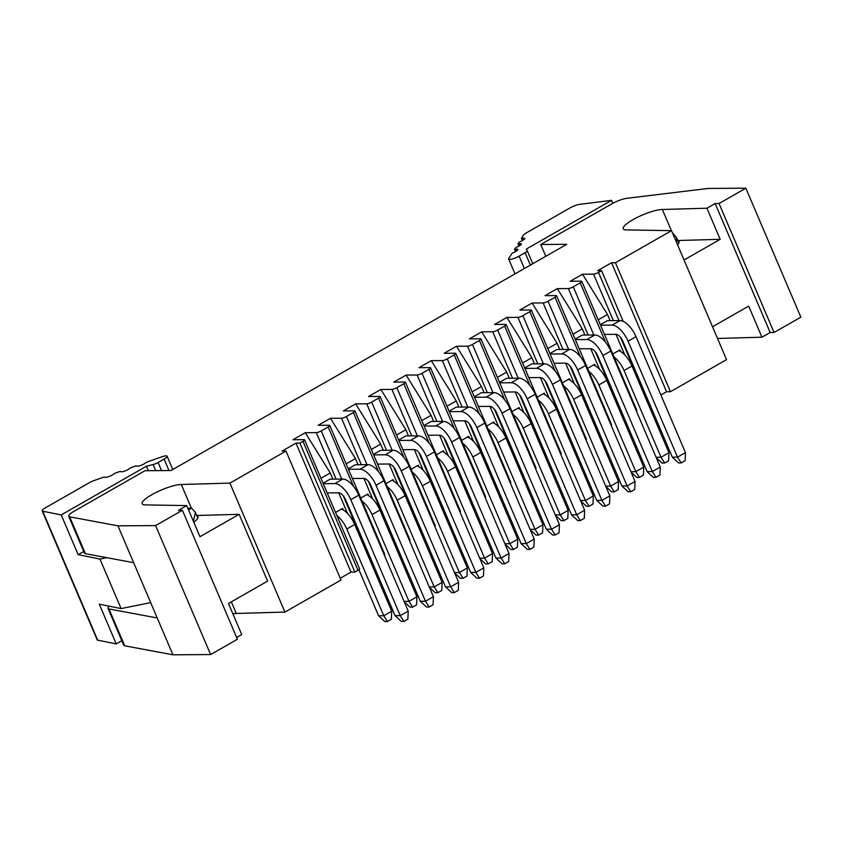 <?xml version="1.0" encoding="UTF-8"?>
<svg xmlns="http://www.w3.org/2000/svg" width="843" height="843" viewBox="0 0 843 843"><rect width="100%" height="100%" fill="white"/><g stroke="black" fill="none" stroke-linecap="round" stroke-linejoin="round"><path stroke-width="1.26" d="M611.565 200.339L579.373 204.406A7.703 1.707 -23.1 0 0 570.289 207.789L526.401 232.868A7.703 1.707 -23.1 0 0 523.345 235.25L521.511 238.169A2.571 0.569 -23.1 0 0 521.469 238.379A2.571 0.569 -23.1 0 0 522.586 238.4A5.132 1.138 156.9 0 1 524.81 238.432A5.132 1.138 156.9 0 1 520.689 241.425A2.571 0.569 -23.1 0 0 518.666 242.71L518.066 243.669A2.571 0.569 -23.1 0 0 518.024 243.869A2.571 0.569 -23.1 0 0 519.14 243.89A5.132 1.138 156.9 0 1 521.364 243.922A5.132 1.138 156.9 0 1 517.244 246.915A2.571 0.569 -23.1 0 0 515.221 248.211L514.62 249.159A2.571 0.569 -23.1 0 0 514.578 249.37A2.571 0.569 -23.1 0 0 515.695 249.38A5.132 1.138 156.9 0 1 517.918 249.412A5.132 1.138 156.9 0 1 513.798 252.405A2.571 0.569 -23.1 0 0 511.775 253.701L508.803 258.443A7.302 1.612 -23.1 0 0 508.677 259.022A7.302 1.612 -23.1 0 0 519.098 256.135L525.094 252.7A5.132 1.138 -23.1 0 0 527.223 250.708A5.132 1.138 -23.1 0 0 527.212 250.687L526.327 249.064L611.565 200.339L612.829 203.311M672.588 233.163A22.466 4.963 156.9 0 1 672.735 233.174L676.476 237.431L676.634 242.636M61.223 514.936L146.471 466.211L153.099 464.546A5.132 1.138 -23.1 0 0 158.084 462.501L164.09 459.066A7.302 1.612 -23.1 0 0 167.114 456.232A7.302 1.612 -23.1 0 0 161.719 456.843L147.978 461.658A2.571 0.569 -23.1 0 0 145.481 462.955A5.132 1.138 156.9 0 1 140.475 465.547A5.132 1.138 156.9 0 1 136.703 466.021A2.571 0.569 -23.1 0 0 134.827 466.263L132.066 467.233A2.571 0.569 -23.1 0 0 129.559 468.529A5.132 1.138 156.9 0 1 124.553 471.121A5.132 1.138 156.9 0 1 120.791 471.606A2.571 0.569 -23.1 0 0 118.905 471.838L116.144 472.807A2.571 0.569 -23.1 0 0 113.647 474.103A5.132 1.138 156.9 0 1 108.631 476.695A5.132 1.138 156.9 0 1 104.869 477.18A2.571 0.569 -23.1 0 0 102.983 477.423L94.511 480.384A7.703 1.707 -23.1 0 0 89.221 482.776L45.332 507.865A7.703 1.707 -23.1 0 0 42.15 510.858A7.703 1.707 -23.1 0 0 42.698 511.195L61.223 514.936L78.167 554.662L83.752 551.48M121.813 640.722L116.239 643.915L97.704 640.174A7.703 1.707 156.9 0 1 97.166 639.837L42.15 510.858M106.829 557.676L99.969 559.067L121.086 608.583L99.295 604.178L116.239 643.915M148.379 470.679L146.471 466.211M99.969 559.067L78.167 554.662M121.086 608.583L150.686 602.619M187.905 508.392A22.466 4.963 156.9 0 1 190.75 508.139A22.466 4.963 156.9 0 1 191.667 508.171L195.397 512.428L193.405 521.29M188.569 509.941L191.667 508.171M545.79 256.293L540.763 244.491L611.733 203.911A12.835 2.835 156.9 0 1 626.95 198.284L708.162 188.442L745.834 188.189L800.85 317.168L774.053 332.479L719.047 203.511L715.149 203.532L770.165 332.511L774.053 332.479M745.834 188.189L719.047 203.511M712.525 326.778L748.689 306.104L761.956 337.2L770.165 332.511M715.149 203.532L706.94 208.221L720.196 239.317L684.031 259.992M717.498 338.454L761.956 337.2M671.386 230.666L662.356 209.486A23.109 5.111 -23.1 0 0 637.434 217.315A23.109 5.111 -23.1 0 0 623.23 228.759A23.109 5.111 -23.1 0 0 626.623 229.907L671.523 230.666L726.54 359.645L670.459 391.7L615.443 262.721L611.554 262.753L666.56 391.732L670.459 391.7M671.523 230.666L615.443 262.721M660.88 394.977L666.56 391.732M611.554 262.753L597.655 270.698L601.554 270.666L623.177 321.352M601.554 270.666L598.477 272.426A3.846 0.854 156.9 0 1 593.556 274.144L582.513 274.217L607.497 314.471L610.132 320.646M647.803 403.123L648.562 403.123A3.846 0.854 -23.1 0 0 649.236 403.049M615.97 334.334L624.758 354.935M582.513 274.217L570.205 281.246L581.249 281.172A3.846 0.854 156.9 0 1 581.818 281.362A3.846 0.854 156.9 0 1 580.216 282.858L573.272 286.831A3.846 0.854 156.9 0 1 568.351 288.548L557.307 288.622L582.292 328.875L584.926 335.061M636.391 411.057A3.846 0.854 -23.1 0 0 636.823 410.341L581.818 281.362M622.598 417.527L623.356 417.527A3.846 0.854 -23.1 0 0 624.031 417.454M590.764 348.739L599.552 369.35M557.307 288.622L545 295.651L556.043 295.577A3.846 0.854 156.9 0 1 556.612 295.777A3.846 0.854 156.9 0 1 555.01 297.273L548.066 301.246A3.846 0.854 156.9 0 1 543.145 302.953L532.102 303.027L557.086 343.28L559.72 349.466M611.186 425.462A3.846 0.854 -23.1 0 0 611.618 424.746L556.612 295.777M597.402 431.943L598.161 431.932A3.846 0.854 -23.1 0 0 598.825 431.858M565.558 363.154L574.346 383.755M532.102 303.027L519.794 310.066L530.837 309.992A3.846 0.854 156.9 0 1 531.406 310.182A3.846 0.854 156.9 0 1 529.815 311.678L522.86 315.651A3.846 0.854 156.9 0 1 517.939 317.368L506.896 317.432L531.88 357.695L534.515 363.87M585.98 439.877A3.846 0.854 -23.1 0 0 586.412 439.161L531.406 310.182M572.197 446.347L572.955 446.337A3.846 0.854 -23.1 0 0 573.619 446.274M540.352 377.559L549.141 398.159M506.896 317.432L494.588 324.471L505.631 324.397A3.846 0.854 156.9 0 1 506.2 324.587A3.846 0.854 156.9 0 1 504.609 326.083L497.655 330.056A3.846 0.854 156.9 0 1 492.733 331.773L481.69 331.847L506.675 372.1L509.309 378.286M560.774 454.282A3.846 0.854 -23.1 0 0 561.217 453.566L506.2 324.587M522.586 363.006L531.88 357.695M547.792 348.602L557.086 343.28M572.998 334.186L582.292 328.875M598.203 319.782L607.497 314.471M677.793 240.518L720.196 239.317M706.94 208.221L662.356 209.486M68.736 516.274L84.448 553.124A12.835 2.835 -23.1 0 0 85.406 553.682L69.684 516.833A12.835 2.835 -23.1 0 1 68.736 516.274A12.835 2.835 -23.1 0 1 74.047 511.279L145.028 470.7L171.003 470.531L566.738 244.312L540.763 244.491M677.951 240.877A23.109 5.111 156.9 0 1 679.005 241.72A23.109 5.111 156.9 0 1 677.582 244.86M546.991 460.752L547.75 460.752A3.846 0.854 -23.1 0 0 548.414 460.678M515.147 391.963L523.935 412.575M69.684 516.833L117.936 525.832L155.607 525.589L182.404 510.268L178.505 510.3L186.714 505.6L145.554 504.904A23.109 5.111 156.9 0 1 142.161 503.756A23.109 5.111 156.9 0 1 156.355 492.312A23.109 5.111 156.9 0 1 181.277 484.483L229.918 483.113L285.998 451.047L282.099 451.079L295.998 443.133L299.887 443.112L302.964 441.353A3.846 0.854 -23.1 0 0 304.565 439.856A3.846 0.854 -23.1 0 0 303.996 439.656L292.953 439.73L305.261 432.701L316.304 432.628A3.846 0.854 -23.1 0 0 321.225 430.91L328.169 426.937A3.846 0.854 -23.1 0 0 329.761 425.441A3.846 0.854 -23.1 0 0 329.202 425.251L318.159 425.325L330.467 418.297L341.51 418.223A3.846 0.854 -23.1 0 0 346.431 416.505L353.375 412.533A3.846 0.854 -23.1 0 0 354.966 411.036A3.846 0.854 -23.1 0 0 354.408 410.847L343.364 410.92L355.662 403.881L366.705 403.808A3.846 0.854 -23.1 0 0 371.637 402.1L378.581 398.128A3.846 0.854 -23.1 0 0 380.172 396.631A3.846 0.854 -23.1 0 0 379.613 396.442L368.57 396.505L380.867 389.477L391.911 389.403A3.846 0.854 -23.1 0 0 396.842 387.685L403.786 383.723A3.846 0.854 -23.1 0 0 405.378 382.216A3.846 0.854 -23.1 0 0 404.819 382.027L393.776 382.1L406.073 375.072L417.116 374.998A3.846 0.854 -23.1 0 0 422.048 373.28L428.992 369.308A3.846 0.854 -23.1 0 0 430.583 367.811A3.846 0.854 -23.1 0 0 430.014 367.622L418.971 367.696L431.279 360.656L442.322 360.583A3.846 0.854 -23.1 0 0 447.254 358.876L454.198 354.903A3.846 0.854 -23.1 0 0 455.789 353.407A3.846 0.854 -23.1 0 0 455.22 353.217L444.177 353.291L456.484 346.252L467.528 346.178A3.846 0.854 -23.1 0 0 472.459 344.46L479.404 340.498A3.846 0.854 -23.1 0 0 480.995 338.991L536.011 467.97A3.846 0.854 156.9 0 1 535.568 468.687M523.208 475.083A3.846 0.854 156.9 0 1 522.544 475.157L521.785 475.157M455.789 353.407L510.805 482.386A3.846 0.854 156.9 0 1 510.363 483.092M498.002 489.488A3.846 0.854 156.9 0 1 497.338 489.562L496.58 489.572M430.583 367.811L485.6 496.79A3.846 0.854 156.9 0 1 485.157 497.507M472.797 503.903A3.846 0.854 156.9 0 1 472.133 503.977L471.374 503.977M405.378 382.216L460.394 511.195A3.846 0.854 156.9 0 1 459.951 511.912M447.591 518.308A3.846 0.854 156.9 0 1 446.927 518.382L446.168 518.382M380.172 396.631L435.188 525.611A3.846 0.854 156.9 0 1 434.746 526.317M422.396 532.713A3.846 0.854 156.9 0 1 421.721 532.787L420.963 532.797M354.966 411.036L409.983 540.015A3.846 0.854 156.9 0 1 409.54 540.732M397.19 547.128A3.846 0.854 156.9 0 1 396.516 547.202L395.757 547.202M329.761 425.441L384.777 554.42A3.846 0.854 156.9 0 1 384.334 555.137M371.984 561.533A3.846 0.854 156.9 0 1 371.31 561.607L370.551 561.607M304.565 439.856L359.571 568.825A3.846 0.854 156.9 0 1 357.98 570.332L354.903 572.081L351.004 572.112L340.256 578.256M285.998 451.047L341.015 580.026L284.934 612.081L236.293 613.462A23.109 5.111 -23.1 0 0 232.858 613.799M196.725 515.516L239.127 514.314L267.621 581.112L228.464 603.493L241.73 634.579L236.662 637.477M182.404 510.268L237.41 639.247L210.624 654.558L172.941 654.811L124.701 645.812A12.835 2.835 156.9 0 1 123.742 645.243L108.03 608.393A12.835 2.835 156.9 0 1 109.284 606.201M480.995 338.991A3.846 0.854 -23.1 0 0 480.426 338.802L469.382 338.875L481.69 331.847M456.484 346.252L481.469 386.505L484.114 392.69M489.952 406.379L498.74 426.979M431.279 360.656L456.263 400.91L458.908 407.095M464.746 420.783L473.534 441.384M406.073 375.072L431.068 415.325L433.702 421.5M439.54 435.188L448.328 455.8M380.867 389.477L405.862 429.73L408.497 435.915M414.334 449.604L423.123 470.204M355.662 403.881L380.657 444.135L383.291 450.32M373.67 454.872L385.251 454.798A17.977 8.177 -119.8 0 1 401.215 470.858L450.678 586.823L445.483 586.854L396.02 470.889A7.703 3.509 -119.8 0 0 389.171 464.008L397.917 484.609M330.467 418.297L355.451 458.55L358.085 464.725M363.923 478.413L372.711 499.014M305.261 432.701L330.245 472.955L332.88 479.14M338.717 492.818L347.506 513.429M299.887 443.112L354.903 572.081M295.998 443.133L351.004 572.112M229.918 483.113L284.934 612.081M181.277 484.483L191.372 508.16M231.34 601.849L236.293 613.462M239.127 514.314L199.97 536.696L186.714 505.6M155.607 525.589L210.624 654.558M117.936 525.832L172.941 654.811M157.23 617.961L108.979 608.962A12.835 2.835 156.9 0 1 108.03 608.393M346.157 463.861L355.451 458.55M371.352 449.456L380.657 444.135M396.558 435.041L405.862 429.73M421.763 420.636L431.068 415.325M446.969 406.231L456.263 400.91M472.175 391.816L481.469 386.505M506.675 372.1L497.381 377.411M85.406 553.682L133.647 562.681M320.951 478.266L330.245 472.955M196.872 515.874A23.109 5.111 156.9 0 1 197.936 516.717A23.109 5.111 156.9 0 1 193.795 522.207M612.787 353.986L619.9 349.919L620.564 351.468A17.977 8.177 60.2 0 1 631.976 366.01L668.963 452.723L661.028 457.254L624.041 370.541A17.977 8.177 -119.8 0 0 614.083 357.01M600.311 324.734L607.424 320.667L620.026 320.582A17.977 8.177 60.2 0 1 636.001 336.642L685.464 452.607L677.519 457.148L628.056 341.183A17.977 8.177 -119.8 0 0 612.092 325.124L600.511 325.198M587.582 368.391L594.694 364.324L595.358 365.883A17.977 8.177 60.2 0 1 606.77 380.414L643.757 467.127L635.822 471.669L598.836 384.956A17.977 8.177 -119.8 0 0 588.878 371.415M575.105 339.139L582.218 335.071L594.821 334.987A17.977 8.177 60.2 0 1 610.796 351.057L660.259 467.022L652.313 471.553L602.85 355.588A17.977 8.177 -119.8 0 0 586.886 339.529L575.305 339.603M562.376 382.796L569.489 378.728L570.153 380.288A17.977 8.177 60.2 0 1 581.565 394.819L618.551 481.532L610.617 486.074L573.63 399.361A17.977 8.177 -119.8 0 0 563.672 385.831M549.899 353.554L557.012 349.487L569.615 349.402A17.977 8.177 60.2 0 1 585.59 365.462L635.053 481.427L627.118 485.968L577.655 370.003A17.977 8.177 -119.8 0 0 561.68 353.934L550.1 354.018M537.17 397.211L544.283 393.144L544.947 394.693A17.977 8.177 60.2 0 1 556.359 409.224L593.346 495.947L585.411 500.479L548.424 413.765A17.977 8.177 -119.8 0 0 538.466 400.235M524.694 367.959L531.807 363.891L544.409 363.807A17.977 8.177 60.2 0 1 560.384 379.866L609.847 495.832L601.913 500.373L552.45 384.408A17.977 8.177 -119.8 0 0 536.475 368.349L524.894 368.423M543.177 393.776A17.977 8.177 60.2 0 1 544.947 394.693M593.577 364.966A17.977 8.177 60.2 0 1 595.358 365.883M618.783 350.551A17.977 8.177 60.2 0 1 620.564 351.468M568.372 379.371A17.977 8.177 60.2 0 1 570.153 380.288M517.971 408.191A17.977 8.177 60.2 0 1 519.741 409.108L519.077 407.548L511.964 411.616M503.619 392.037L515.199 391.963A7.703 3.509 -119.8 0 1 522.049 398.855L571.512 514.81L576.707 514.778L527.244 398.813A17.977 8.177 -119.8 0 0 511.269 382.754L519.204 378.212L506.611 378.296L499.488 382.364M366.737 494.63A17.977 8.177 60.2 0 1 368.517 495.547L367.854 493.998L360.741 498.065M391.942 480.225A17.977 8.177 60.2 0 1 393.723 481.142L393.059 479.593L385.946 483.65M417.148 465.821A17.977 8.177 60.2 0 1 418.929 466.737L418.265 465.178L411.152 469.245M467.559 437.001A17.977 8.177 60.2 0 1 469.34 437.917L468.676 436.368L461.564 440.436M492.765 422.596A17.977 8.177 60.2 0 1 494.546 423.513L493.882 421.953L486.759 426.021M442.354 451.405A17.977 8.177 60.2 0 1 444.135 452.333L443.471 450.773L436.358 454.841M341.531 509.046A17.977 8.177 60.2 0 1 343.312 509.962L342.648 508.403L335.535 512.47M478.413 406.452L489.994 406.379A7.703 3.509 -119.8 0 1 496.843 413.26L546.306 529.225L551.501 529.193L502.038 413.228A17.977 8.177 -119.8 0 0 486.063 397.158L494.009 392.627L481.406 392.712L474.282 396.768M453.207 420.857L464.788 420.783A7.703 3.509 -119.8 0 1 471.637 427.664L521.1 543.63L526.295 543.598L476.832 427.633A17.977 8.177 -119.8 0 0 460.858 411.574L468.803 407.032L456.2 407.116L449.087 411.184M428.002 435.262L439.582 435.188A7.703 3.509 -119.8 0 1 446.432 442.069L495.895 558.034L501.09 558.003L451.627 442.038A17.977 8.177 -119.8 0 0 435.652 425.978L443.597 421.437L430.994 421.521L423.881 425.589M402.796 449.677L414.377 449.593A7.703 3.509 -119.8 0 1 421.226 456.484L470.689 572.45L475.884 572.408L426.421 456.453A17.977 8.177 -119.8 0 0 410.446 440.383L418.391 435.852L405.789 435.926L398.676 439.993M385.251 454.798L393.186 450.257L380.583 450.341L373.47 454.409M352.395 478.487L363.976 478.413A7.703 3.509 -119.8 0 1 370.815 485.294L420.278 601.259L425.473 601.228L376.01 485.262A17.977 8.177 -119.8 0 0 360.045 469.203L367.98 464.662L355.377 464.746L348.264 468.813M327.189 492.902L338.77 492.818A7.703 3.509 -119.8 0 1 345.609 499.709L395.072 615.675L400.267 615.632L350.804 499.667A17.977 8.177 -119.8 0 0 334.84 483.608L342.774 479.066L330.171 479.151L323.059 483.218M519.741 409.108A17.977 8.177 60.2 0 1 531.153 423.639L568.14 510.352L560.205 514.883L523.218 428.17A17.977 8.177 -119.8 0 0 513.261 414.64M494.546 423.513A17.977 8.177 60.2 0 1 505.948 438.044L542.934 524.757L534.999 529.299L498.013 442.586A17.977 8.177 -119.8 0 0 488.055 429.055M469.34 437.917A17.977 8.177 60.2 0 1 480.742 452.449L517.728 539.162L509.794 543.703L472.807 456.99A17.977 8.177 -119.8 0 0 462.849 443.46M444.135 452.333A17.977 8.177 60.2 0 1 455.547 466.864L492.533 553.577L484.588 558.108L447.601 471.395A17.977 8.177 -119.8 0 0 437.643 457.865M418.929 466.737A17.977 8.177 60.2 0 1 430.341 481.269L467.328 567.982L459.382 572.523L422.396 485.81A17.977 8.177 -119.8 0 0 412.438 472.28M393.723 481.142A17.977 8.177 60.2 0 1 405.135 495.673L442.122 582.387L434.177 586.928L397.19 500.215A17.977 8.177 -119.8 0 0 387.232 486.685M368.517 495.547A17.977 8.177 60.2 0 1 379.93 510.089L416.916 596.802L408.971 601.333L371.984 514.62A17.977 8.177 -119.8 0 0 362.037 501.09M343.312 509.962A17.977 8.177 60.2 0 1 354.724 524.494L391.71 611.207L383.776 615.748L346.789 529.035A17.977 8.177 -119.8 0 0 336.831 515.495M685.464 452.607L685.127 460.668L681.155 462.933L677.519 457.148L672.324 457.18L622.861 341.215A7.703 3.509 -119.8 0 0 616.022 334.334L604.442 334.408M660.259 467.022L659.921 475.073L655.949 477.338L652.313 471.553L647.118 471.595L597.655 355.63A7.703 3.509 -119.8 0 0 590.817 348.739L579.236 348.823M630.901 471.701L635.822 471.669L639.447 477.444L636.855 477.465L631.08 472.133M635.053 481.427L634.716 489.477L630.743 491.743L627.118 485.968L621.913 486L572.45 370.035A7.703 3.509 -119.8 0 0 565.611 363.154L554.03 363.228M605.695 486.105L610.617 486.074L614.241 491.859L611.649 491.869L605.885 486.537M609.847 495.832L609.51 503.882L605.537 506.158L601.913 500.373L596.707 500.405L547.244 384.44A7.703 3.509 -119.8 0 0 540.405 377.559L528.824 377.632M580.49 500.51L585.411 500.479L589.046 506.264L586.443 506.285L580.679 500.942M511.269 382.754L499.688 382.827M555.284 514.925L560.205 514.883L563.841 520.668L561.238 520.689L555.474 515.347M486.063 397.158L474.483 397.243M530.078 529.33L534.999 529.299L538.635 535.084L536.032 535.094L530.268 529.762M460.858 411.574L449.277 411.647M504.873 543.735L509.794 543.703L513.429 549.488L510.826 549.51L505.062 544.167M435.652 425.978L424.071 426.052M479.678 558.14L484.588 558.108L488.223 563.893L485.621 563.914L479.857 558.572M410.446 440.383L398.876 440.457M454.472 572.555L459.382 572.523L463.018 578.309L460.415 578.319L454.651 572.987M389.171 464.008L377.601 464.082M429.266 586.96L434.177 586.928L437.812 592.713L435.209 592.724L429.445 587.392M360.045 469.203L348.465 469.277M404.06 601.365L408.971 601.333L412.606 607.118L410.014 607.139L404.24 601.797M334.84 483.608L323.259 483.682M391.71 611.207L391.373 619.257L387.401 621.523L383.776 615.748L378.57 615.78L358.928 569.71M656.107 457.285L661.028 457.254L664.653 463.039L662.061 463.06L656.286 457.717M639.447 477.444L643.42 475.178L643.757 467.127M614.241 491.859L618.214 489.583L618.551 481.532M589.046 506.264L593.008 503.998L593.346 495.947M519.204 378.212A17.977 8.177 60.2 0 1 535.179 394.282L584.642 510.247L576.707 514.778L580.332 520.563L577.74 520.584L571.512 514.81M563.841 520.668L567.803 518.403L568.14 510.352M494.009 392.627A17.977 8.177 60.2 0 1 509.973 408.686L559.436 524.652L551.501 529.193L555.137 534.968L552.534 534.989L546.306 529.225M538.635 535.084L542.597 532.808L542.934 524.757M468.803 407.032A17.977 8.177 60.2 0 1 484.767 423.091L534.23 539.056L526.295 543.598L529.931 549.383L527.328 549.394L521.1 543.63M513.429 549.488L517.391 547.223L517.728 539.162M443.597 421.437A17.977 8.177 60.2 0 1 459.561 437.506L509.024 553.461L501.09 558.003L504.725 563.788L502.122 563.809L495.895 558.034M488.223 563.893L492.196 561.628L492.533 553.577M418.391 435.852A17.977 8.177 60.2 0 1 434.356 451.911L483.819 567.876L475.884 572.408L479.519 578.193L476.917 578.214L470.689 572.45M463.018 578.309L466.99 576.032L467.328 567.982M393.186 450.257A17.977 8.177 60.2 0 1 409.15 466.316L458.613 582.281L450.678 586.823L454.314 592.608L451.711 592.618L445.483 586.854M437.812 592.713L441.785 590.448L442.122 582.387M367.98 464.662A17.977 8.177 60.2 0 1 383.955 480.721L433.418 596.686L425.473 601.228L429.108 607.013L426.505 607.034L420.278 601.259M412.606 607.118L416.579 604.852L416.916 596.802M342.774 479.066A17.977 8.177 60.2 0 1 358.749 495.136L408.212 611.101L400.267 615.632L403.902 621.417L401.3 621.439L395.072 615.675M378.57 615.78L384.808 621.544L387.401 621.523M664.653 463.039L668.625 460.773L668.963 452.723M672.324 457.18L678.552 462.944L681.155 462.933M647.118 471.595L653.357 477.359L655.949 477.338M621.913 486L628.151 491.764L630.743 491.743M596.707 500.405L602.945 506.169L605.537 506.158M584.642 510.247L584.304 518.297L580.332 520.563M559.436 524.652L559.099 532.702L555.137 534.968M534.23 539.056L533.893 547.107L529.931 549.383M509.024 553.461L508.687 561.522L504.725 563.788M483.819 567.876L483.482 575.927L479.519 578.193M458.613 582.281L458.286 590.332L454.314 592.608M433.418 596.686L433.081 604.747L429.108 607.013M408.212 611.101L407.875 619.152L403.902 621.417M527.233 250.729L532.776 263.733L527.223 250.708M525.094 252.7L530.384 265.102M519.098 256.135L524.378 268.527M515.695 249.38L516.401 251.045M519.14 243.89L519.846 245.555M522.586 238.4L523.292 240.065M155.702 470.636L153.099 464.546M161.54 470.594L158.084 462.501M168.979 470.542L164.09 459.066M97.704 640.174L42.698 511.195M598.477 272.426L619.025 320.593M593.556 274.144L613.377 320.625M620.48 337.284L648.562 403.123M580.216 282.858L605.548 342.237M573.272 286.831L593.82 334.998M568.351 288.548L588.172 335.04M595.274 351.689L623.356 417.527M555.01 297.273L580.342 356.652M548.066 301.246L568.614 349.402M543.145 302.953L562.976 349.445M570.079 366.094L598.161 431.932M529.815 311.678L555.137 371.057M522.86 315.651L543.408 363.818M517.939 317.368L537.771 363.849M544.873 380.499L572.955 446.337M504.609 326.083L529.931 385.462M497.655 330.056L518.203 378.222M492.733 331.773L512.565 378.254M519.667 394.914L547.75 460.752M479.404 340.498L504.725 399.867M472.459 344.46L492.997 392.627M467.528 346.178L487.359 392.669M494.462 409.319L522.544 475.157M454.198 354.903L479.519 414.282M447.254 358.876L467.791 407.043M442.322 360.583L462.154 407.074M469.256 423.723L497.338 489.562M428.992 369.308L454.314 428.687M422.048 373.28L442.586 421.447M417.116 374.998L436.948 421.479M444.05 438.139L472.133 503.977M403.786 383.723L429.108 443.091M396.842 387.685L417.38 435.852M391.911 389.403L411.742 435.894M418.845 452.543L446.927 518.382M378.581 398.128L403.902 457.507M371.637 402.1L392.174 450.257M366.705 403.808L386.537 450.299M393.639 466.948L421.721 532.787M353.375 412.533L378.707 471.911M346.431 416.505L366.979 464.672M341.51 418.223L361.331 464.704M368.433 481.364L396.516 547.202M328.169 426.937L353.502 486.316M321.225 430.91L341.773 479.077M316.304 432.628L336.125 479.119M343.227 495.768L371.31 561.607M302.964 441.353L357.98 570.332M108.979 608.962L124.701 645.812M612.092 325.124L620.026 320.582M586.886 339.529L594.821 334.987M598.836 384.956L606.77 380.414M561.68 353.934L569.615 349.402M573.63 399.361L581.565 394.819M536.475 368.349L544.409 363.807M548.424 413.765L556.359 409.224M523.218 428.17L531.153 423.639M498.013 442.586L505.948 438.044M472.807 456.99L480.742 452.449M447.601 471.395L455.547 466.864M422.396 485.81L430.341 481.269M397.19 500.215L405.135 495.673M371.984 514.62L379.93 510.089M346.789 529.035L354.724 524.494M624.041 370.541L631.976 366.01M628.056 341.183L636.001 336.642M602.85 355.588L610.796 351.057M577.655 370.003L585.59 365.462M552.45 384.408L560.384 379.866M527.244 398.813L535.179 394.282M502.038 413.228L509.973 408.686M476.832 427.633L484.767 423.091M451.627 442.038L459.561 437.506M426.421 456.453L434.356 451.911M401.215 470.858L409.15 466.316M376.01 485.262L383.955 480.721M350.804 499.667L358.749 495.136M515.01 273.88L508.677 259.022M515.516 251.572L514.578 249.37M518.961 246.072L518.024 243.869M522.407 240.582L521.469 238.379M678.889 243.069L676.476 237.431M167.114 456.232L172.783 469.519M195.397 512.428L197.81 518.076"/></g></svg>
